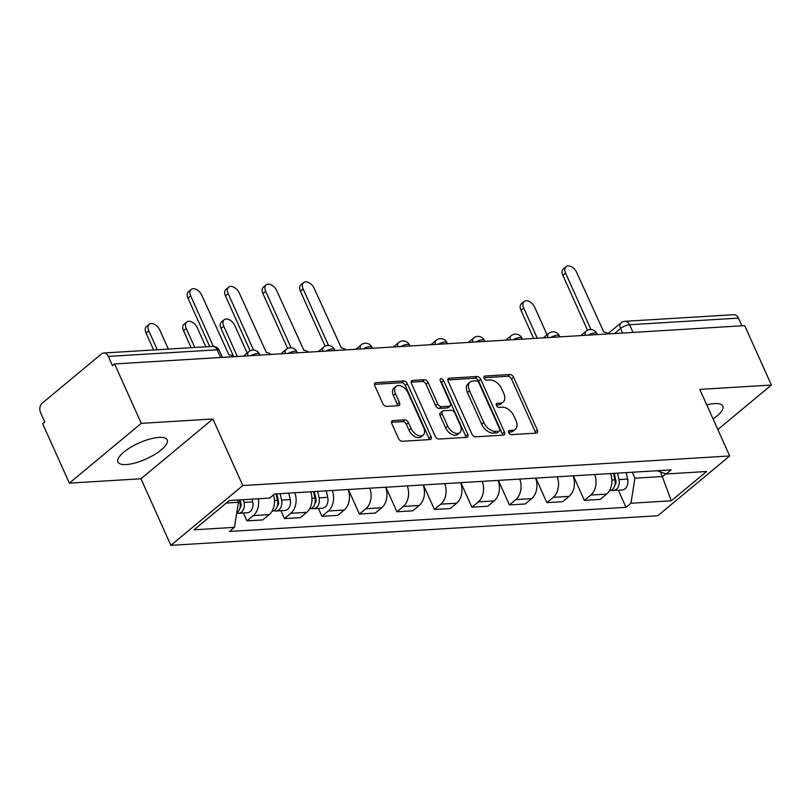 <?xml version="1.0" encoding="UTF-8"?>
<svg xmlns="http://www.w3.org/2000/svg" width="812" height="812" viewBox="0 0 812 812"><rect width="100%" height="100%" fill="white"/><g stroke="black" fill="none" stroke-linecap="round" stroke-linejoin="round"><path stroke-width="1.22" d="M508.647 432.694A2.375 1.462 50.3 0 0 511.225 434.643L536.285 433.121A3.4 2.091 50.3 0 0 537.138 432.796A3.4 2.091 50.3 0 0 537.331 430.045L513.62 377.296A3.4 2.091 50.3 0 0 509.946 374.515L484.886 376.037A2.375 1.462 50.3 0 0 484.287 376.26A2.375 1.462 50.3 0 0 484.155 378.189A2.375 1.462 50.3 0 0 486.723 380.138L489.971 379.945A10.871 6.689 50.3 0 1 501.735 388.857L503.704 393.252A10.871 6.689 50.3 0 1 503.105 402.072A10.871 6.689 50.3 0 1 500.375 403.087L497.127 403.29A2.375 1.462 50.3 0 0 496.528 403.513A2.375 1.462 50.3 0 0 496.396 405.442A2.375 1.462 50.3 0 0 498.974 407.391L502.222 407.198A10.871 6.689 50.3 0 1 513.976 416.109L515.955 420.504A10.871 6.689 50.3 0 1 515.356 429.325A10.871 6.689 50.3 0 1 512.626 430.34L509.378 430.543A2.375 1.462 50.3 0 0 508.779 430.766A2.375 1.462 50.3 0 0 508.647 432.694M126.215 464.565A26.989 8.749 155.8 0 0 154.473 454.618A26.989 8.749 155.8 0 0 167.191 439.911A26.989 8.749 155.8 0 0 158.929 437.384A26.989 8.749 155.8 0 0 130.661 447.331A26.989 8.749 155.8 0 0 117.953 462.038A26.989 8.749 155.8 0 0 126.215 464.565M713.068 418.951A26.989 8.749 155.8 0 0 722.812 406.132A26.989 8.749 155.8 0 0 714.55 403.605A26.989 8.749 155.8 0 0 706.755 404.904M392.896 420.616A3.4 2.091 50.3 0 0 392.044 420.931A3.4 2.091 50.3 0 0 391.851 423.691L398.509 438.49A3.4 2.091 50.3 0 0 402.184 441.271L430.015 439.576A3.4 2.091 50.3 0 0 430.867 439.262A3.4 2.091 50.3 0 0 431.06 436.511L407.35 383.761A3.4 2.091 50.3 0 0 403.676 380.97L375.844 382.665A3.4 2.091 50.3 0 0 374.992 382.98A3.4 2.091 50.3 0 0 374.799 385.741L382.838 403.615A3.4 2.091 50.3 0 0 386.512 406.396L398.418 405.675A3.4 2.091 50.3 0 0 399.281 405.361A3.4 2.091 50.3 0 0 399.463 402.6L395.485 393.739A9.084 5.593 50.3 0 1 395.982 386.37A9.084 5.593 50.3 0 1 408.101 392.967L423.702 427.701A9.084 5.593 50.3 0 1 423.204 435.07A9.084 5.593 50.3 0 1 411.085 428.462L408.487 422.676A3.4 2.091 50.3 0 0 404.812 419.885L392.896 420.616L391.577 421.712M242.818 485.566L212.896 418.992L141.278 423.346L114.583 363.938L744.695 325.632L771.4 385.04L699.782 389.395L729.704 455.968L242.818 485.566L170.896 545.349L657.791 515.752L729.704 455.968M471.863 434.024A3.4 2.091 50.3 0 0 475.548 436.815L503.379 435.12A3.4 2.091 50.3 0 0 504.232 434.806A3.4 2.091 50.3 0 0 504.425 432.045L480.714 379.295A3.4 2.091 50.3 0 0 477.04 376.514L449.209 378.199A3.4 2.091 50.3 0 0 448.346 378.524A3.4 2.091 50.3 0 0 448.163 381.275L471.863 434.024M466.697 437.353L438.866 439.038A3.4 2.091 50.3 0 1 435.181 436.257L411.481 383.508A3.4 2.091 50.3 0 1 411.664 380.757A3.4 2.091 50.3 0 1 412.526 380.432L424.432 379.712A3.4 2.091 50.3 0 1 428.107 382.493L437.729 403.889A3.4 2.091 50.3 0 0 441.403 406.68L449.3 406.193A3.4 2.091 50.3 0 0 450.152 405.878A3.4 2.091 50.3 0 0 450.345 403.117L440.337 380.848A2.375 1.462 50.3 0 1 440.469 378.92A2.375 1.462 50.3 0 1 443.636 380.645L467.742 434.278A3.4 2.091 50.3 0 1 467.55 437.029A3.4 2.091 50.3 0 1 466.697 437.353M141.278 423.346L69.365 483.13L42.66 423.722L44.761 421.976L40.6 412.719A6.922 4.973 -93.5 0 1 42.112 403.27L101.449 353.941A6.922 4.973 -93.5 0 1 103.713 353.007L212.571 346.389A6.922 4.973 86.5 0 1 217.19 349.81L108.321 356.427A6.922 4.973 -93.5 0 0 103.713 353.007M69.365 483.13L140.973 478.775L170.896 545.349M114.583 363.938L112.482 365.684L108.321 356.427M633.035 332.423L629.574 324.739A6.922 4.973 86.5 0 0 624.966 321.319L733.835 314.701A6.922 4.973 86.5 0 1 738.443 318.121L629.574 324.739A6.922 2.243 155.8 0 0 620.581 328.515L614.532 333.539M741.894 325.795L738.443 318.121M717.838 429.558L771.4 385.04M594.739 474.512A15.915 11.429 86.5 0 1 590.771 495.056L606.635 494.092A15.915 11.429 -93.5 0 0 610.604 473.548M606.635 494.092L600.241 499.4L584.376 500.365L573.343 475.812M590.771 495.056L584.376 500.365M535.849 478.095L546.882 502.648L562.746 501.684L569.141 496.365A15.915 11.429 -93.5 0 0 573.11 475.832M557.245 476.796A15.915 11.429 86.5 0 1 553.276 497.33L546.882 502.648M498.365 480.369L509.398 504.922L525.252 503.958L531.657 498.649A15.915 11.429 -93.5 0 0 535.626 478.106M519.761 479.07A15.915 11.429 86.5 0 1 515.793 499.613L509.398 504.922M460.871 482.653L471.904 507.206L487.768 506.241L494.163 500.923A15.915 11.429 -93.5 0 0 498.132 480.389M482.267 481.354A15.915 11.429 86.5 0 1 478.298 501.887L471.904 507.206M423.377 484.926L434.42 509.479L450.274 508.515L456.669 503.207A15.915 11.429 -93.5 0 0 460.637 482.663M444.783 483.627A15.915 11.429 86.5 0 1 440.814 504.171L434.42 509.479M385.893 487.21L396.926 511.763L412.79 510.799L419.185 505.48A15.915 11.429 -93.5 0 0 423.153 484.947M407.289 485.911A15.915 11.429 86.5 0 1 403.32 506.444L396.926 511.763M348.399 489.494L359.432 514.047L375.296 513.082L381.691 507.764A15.915 11.429 -93.5 0 0 385.659 487.22M369.805 488.185A15.915 11.429 86.5 0 1 365.836 508.728L359.432 514.047M318.395 508.434L321.948 516.32L337.812 515.356L344.207 510.037A15.915 11.429 -93.5 0 0 348.175 489.504M332.311 490.468A15.915 11.429 86.5 0 1 328.342 511.002L321.948 516.32M280.911 510.707L284.454 518.604L300.318 517.64L306.713 512.321A15.915 11.429 -93.5 0 0 310.681 491.788M294.817 492.752A15.915 11.429 86.5 0 1 290.848 513.285L284.454 518.604M243.417 512.991L246.97 520.878L262.824 519.913L269.219 514.605A15.915 11.429 -93.5 0 0 273.482 494.894M258.328 498.761A15.915 11.429 86.5 0 1 253.364 515.569L246.97 520.878M632.274 472.229L634.954 478.187L662.592 476.502L665.81 473.832M660.532 471.924L671.331 500.791L630.954 503.247L634.954 478.187M657.182 470.716L666.175 473.964L706.552 471.508L671.331 500.791M226.264 503.034L238.423 502.293L234.424 527.353L229.502 531.454L626.022 507.338L630.954 503.247M234.424 527.353L194.048 529.81L229.278 500.527L269.645 498.071L274.578 493.98L671.108 469.874L666.175 473.964M212.896 418.992L140.973 478.775M238.423 502.293L237.408 500.03M618.318 490.194L626.022 507.338M508.474 432.207L510.525 432.085A10.871 6.689 50.3 0 0 513.255 431.07L515.356 429.325M503.105 402.072L501.014 403.818A10.871 6.689 50.3 0 1 498.274 404.833L496.233 404.955M535.575 433.161A3.4 2.091 50.3 0 0 535.23 431.791L511.53 379.042A3.4 2.091 50.3 0 0 507.845 376.25L483.982 377.702M502.669 435.161A3.4 2.091 50.3 0 0 502.323 433.791L478.613 381.041A3.4 2.091 50.3 0 0 474.939 378.25L447.818 379.904M498.944 431.172A2.375 1.462 50.3 0 0 499.542 430.949A2.375 1.462 50.3 0 0 499.664 429.02L478.857 382.726A2.375 1.462 50.3 0 0 476.289 380.767L472.868 380.98A10.871 6.689 50.3 0 0 470.138 381.995A10.871 6.689 50.3 0 0 469.529 390.816L483.759 422.463A10.871 6.689 50.3 0 0 495.523 431.385L498.944 431.172L496.842 432.918A2.375 1.462 50.3 0 0 497.441 432.694L499.542 430.949M470.138 381.995L468.037 383.741A10.871 6.689 50.3 0 0 467.438 392.561L469.529 390.816M496.842 432.918L493.422 433.121A10.871 6.689 50.3 0 1 481.658 424.209L467.438 392.561M411.136 382.137L422.341 381.457L424.432 379.712M450.152 405.878L448.062 407.624A3.4 2.091 50.3 0 1 447.209 407.939L439.302 408.416A3.4 2.091 50.3 0 1 435.628 405.635L426.016 384.238A3.4 2.091 50.3 0 0 422.341 381.457M465.986 437.394A3.4 2.091 50.3 0 0 465.641 436.024L441.545 382.391A2.375 1.462 50.3 0 0 440.378 380.95M447.696 426.087A9.084 5.593 50.3 0 0 459.815 432.684A9.084 5.593 50.3 0 0 460.323 425.315L454.821 413.085A3.4 2.091 50.3 0 0 451.147 410.293L443.24 410.781A3.4 2.091 50.3 0 0 442.388 411.095A3.4 2.091 50.3 0 0 442.205 413.856L447.696 426.087L445.605 427.833A9.084 5.593 50.3 0 0 457.724 434.43L459.815 432.684M442.388 411.095L440.297 412.841A3.4 2.091 50.3 0 0 440.104 415.592L442.205 413.856M445.605 427.833L440.104 415.592M423.204 435.07L421.103 436.805A9.084 5.593 50.3 0 1 408.984 430.208L406.386 424.422A3.4 2.091 50.3 0 0 402.711 421.631L391.516 422.311M395.982 386.37L393.881 388.116A9.084 5.593 50.3 0 0 393.384 395.485L395.485 393.739M397.707 405.716A3.4 2.091 50.3 0 0 397.362 404.346L393.384 395.485M429.304 439.627A3.4 2.091 50.3 0 0 428.959 438.247L405.259 385.497A3.4 2.091 50.3 0 0 401.585 382.716L374.454 384.36M613.456 473.376L614.897 479.862A8.648 6.212 86.5 0 1 609.487 490.732L609.436 490.732M547.065 334.757L534.722 307.291A7.958 4.902 50.3 0 0 524.105 301.506A7.958 4.902 50.3 0 0 523.669 307.961L537.27 338.239M614.237 473.325L615.892 480.775A4.151 2.984 86.5 0 1 614.836 485.261M617.546 473.122L618.988 479.608A8.648 6.212 86.5 0 1 613.567 490.478A8.648 6.212 86.5 0 1 611.497 490.123M626.194 472.604L627.635 479.08A8.648 6.212 86.5 0 1 622.225 489.961L613.567 490.478M533.626 338.462L520.939 310.225A7.958 4.902 -129.7 0 1 521.375 303.769L524.105 301.506M608.361 333.915A6.922 4.263 50.3 0 0 603.844 332.118L576.652 272.436A7.958 4.902 50.3 0 0 566.035 266.651A7.958 4.902 50.3 0 0 565.599 273.106L590.974 329.56M587.543 330.251L562.868 275.369A7.958 4.902 -129.7 0 1 563.315 268.914L566.035 266.651M345.932 349.87A6.922 4.263 50.3 0 0 341.416 348.074L314.224 288.382A7.958 4.902 50.3 0 0 303.607 282.606A7.958 4.902 50.3 0 0 303.17 289.062L328.545 345.516M325.115 346.206L300.44 291.325A7.958 4.902 -129.7 0 1 300.887 284.87L303.607 282.606M313.533 491.605L314.975 498.091A8.648 6.212 86.5 0 1 309.565 508.962L309.514 508.972M247.142 352.997L234.8 325.521A7.958 4.902 50.3 0 0 224.183 319.745A7.958 4.902 50.3 0 0 223.747 326.201L237.348 356.478M314.325 491.564L315.98 499.004A4.151 2.984 86.5 0 1 314.914 503.501M317.624 491.361L319.065 497.847A8.648 6.212 86.5 0 1 313.655 508.718A8.648 6.212 86.5 0 1 311.575 508.363M326.272 490.834L327.713 497.32A8.648 6.212 86.5 0 1 322.303 508.19L313.655 508.718M233.704 356.701L221.016 328.464A7.958 4.902 -129.7 0 1 221.463 322.009L224.183 319.745M308.438 352.154A6.922 4.263 50.3 0 0 303.932 350.358L276.73 290.666A7.958 4.902 50.3 0 0 266.123 284.88A7.958 4.902 50.3 0 0 265.676 291.335L291.051 347.8M287.621 348.49L262.956 293.609A7.958 4.902 -129.7 0 1 263.392 287.143L266.123 284.88M276.05 493.889L277.491 500.375A8.648 6.212 86.5 0 1 272.071 511.245L272.02 511.245M205.842 346.795L197.306 327.804A7.958 4.902 50.3 0 0 186.699 322.019A7.958 4.902 50.3 0 0 186.252 328.474L194.789 347.465M276.831 493.838L278.486 501.288A4.151 2.984 86.5 0 1 277.43 505.785M280.13 493.645L281.571 500.121A8.648 6.212 86.5 0 1 276.161 511.002A8.648 6.212 86.5 0 1 274.091 510.636M288.788 493.117L290.229 499.593A8.648 6.212 86.5 0 1 284.809 510.474L276.161 511.002M191.145 347.688L183.532 330.738A7.958 4.902 -129.7 0 1 183.969 324.282L186.699 322.019M270.954 354.428A6.922 4.263 50.3 0 0 266.438 352.631L239.246 292.949A7.958 4.902 50.3 0 0 228.629 287.164A7.958 4.902 50.3 0 0 228.192 293.619L253.567 350.073M250.126 350.774L225.462 295.883A7.958 4.902 -129.7 0 1 225.909 289.427L228.629 287.164M239.388 499.918L239.997 502.648A8.648 6.212 86.5 0 1 236.739 512.839M168.358 349.079L159.822 330.078A7.958 4.902 50.3 0 0 149.205 324.303A7.958 4.902 50.3 0 0 148.769 330.758L157.305 349.749M240.169 499.867L241.002 503.572A4.151 2.984 86.5 0 1 239.936 508.058M243.478 499.664L244.087 502.405A8.648 6.212 86.5 0 1 238.667 513.275A8.648 6.212 86.5 0 1 236.718 512.971M252.126 499.136L252.735 501.877A8.648 6.212 86.5 0 1 247.325 512.748L238.667 513.275M153.651 349.972L146.038 333.022A7.958 4.902 -129.7 0 1 146.475 326.566L149.205 324.303M233.46 356.712A6.922 4.263 50.3 0 0 228.954 354.915L201.752 295.223A7.958 4.902 50.3 0 0 191.145 289.437A7.958 4.902 50.3 0 0 190.698 295.893L213.394 346.389M209.729 346.562L187.978 298.166A7.958 4.902 -129.7 0 1 188.414 291.711L191.145 289.437M622.621 333.052L620.581 328.515A6.922 4.263 50.3 0 1 620.967 322.902L608.026 333.651M290.848 513.285L306.713 512.321M328.342 511.002L344.207 510.037M365.836 508.728L381.691 507.764M403.32 506.444L419.185 505.48M440.814 504.171L456.669 503.207M478.298 501.887L494.163 500.923M515.793 499.613L531.657 498.649M553.276 497.33L569.141 496.365M253.364 515.569L269.219 514.605M597.317 334.595L596.891 333.63A6.922 2.243 155.8 0 0 588.213 335.143M585.269 335.326A6.922 4.263 -129.7 0 1 586.152 331.154L580.813 335.589M559.833 336.868L559.397 335.914A6.922 2.243 155.8 0 0 550.719 337.427M522.339 339.152L521.913 338.198A6.922 2.243 155.8 0 0 513.235 339.7M484.845 341.426L484.419 340.472A6.922 2.243 155.8 0 0 475.741 341.984M447.361 343.709L446.935 342.755A6.922 2.243 155.8 0 0 438.257 344.258M409.867 345.983L409.441 345.029A6.922 2.243 155.8 0 0 400.763 346.541M372.383 348.267L371.947 347.313A6.922 2.243 155.8 0 0 363.268 348.815M334.889 350.54L334.463 349.586A6.922 2.243 155.8 0 0 325.785 351.099M297.405 352.824L296.969 351.87A6.922 2.243 155.8 0 0 288.29 353.382M259.911 355.108L259.485 354.154A6.922 2.243 155.8 0 0 250.806 355.656M547.775 337.599A6.922 4.263 -129.7 0 1 548.668 333.427L543.319 337.873M510.291 339.883A6.922 4.263 -129.7 0 1 511.174 335.711L505.835 340.157M472.797 342.156A6.922 4.263 -129.7 0 1 473.69 337.985L468.341 342.431M435.313 344.44A6.922 4.263 -129.7 0 1 436.196 340.269L430.847 344.714M397.819 346.714A6.922 4.263 -129.7 0 1 398.702 342.542L393.363 346.988M360.325 348.998A6.922 4.263 -129.7 0 1 361.218 344.826L355.869 349.272M322.841 351.281A6.922 4.263 -129.7 0 1 323.724 347.11L318.385 351.545M285.347 353.555A6.922 4.263 -129.7 0 1 286.24 349.383L280.891 353.829M247.863 355.839A6.922 4.263 -129.7 0 1 248.746 351.667L243.397 356.103M220.641 357.493L217.19 349.81A6.922 2.243 155.8 0 1 219.311 350.459A6.922 6.922 0 0 0 212.571 346.389M510.525 432.085L512.626 430.34M496.203 404.061L497.127 403.29M498.274 404.833L500.375 403.087M483.952 376.809L484.886 376.037M507.845 376.25L509.946 374.515M511.53 379.042L513.62 377.296M535.23 431.791L537.331 430.045M508.454 431.314L509.378 430.543M447.879 379.305L449.209 378.199M474.939 378.25L477.04 376.514M478.613 381.041L480.714 379.295M502.323 433.791L504.425 432.045M481.658 424.209L483.759 422.463M493.422 433.121L495.523 431.385M411.197 381.538L412.526 380.432M426.016 384.238L428.107 382.493M435.628 405.635L437.729 403.889M439.302 408.416L441.403 406.68M447.209 407.939L449.3 406.193M441.545 382.391L443.636 380.645M465.641 436.024L467.742 434.278M402.711 421.631L404.812 419.885M406.386 424.422L408.487 422.676M408.984 430.208L411.085 428.462M397.362 404.346L399.463 402.6M374.515 383.761L375.844 382.665M401.585 382.716L403.676 380.97M405.259 385.497L407.35 383.761M428.959 438.247L431.06 436.511M614.897 479.862L611.893 480.044M615.8 483.617L615.12 483.658M627.635 479.08L618.988 479.608M520.939 310.225L523.669 307.961M565.599 273.106L562.868 275.369M303.17 289.062L300.44 291.325M314.975 498.091L311.97 498.274M315.878 501.857L315.198 501.897M327.713 497.32L319.065 497.847M221.016 328.464L223.747 326.201M265.676 291.335L262.956 293.609M277.491 500.375L274.476 500.557M278.384 504.13L277.714 504.171M290.229 499.593L281.571 500.121M183.532 330.738L186.252 328.474M228.192 293.619L225.462 295.883M239.997 502.648L238.352 502.75M240.9 506.414L240.22 506.455M252.735 501.877L244.087 502.405M146.038 333.022L148.769 330.758M190.698 295.893L187.978 298.166M596.891 333.63A6.922 6.922 0 0 0 586.152 331.154M559.397 335.914A6.922 6.922 0 0 0 548.668 333.427M521.913 338.198A6.922 6.922 0 0 0 511.174 335.711M484.419 340.472A6.922 6.922 0 0 0 473.69 337.985M446.935 342.755A6.922 6.922 0 0 0 436.196 340.269M409.441 345.029A6.922 6.922 0 0 0 398.702 342.542M371.947 347.313A6.922 6.922 0 0 0 361.218 344.826M334.463 349.586A6.922 6.922 0 0 0 323.724 347.11M296.969 351.87A6.922 6.922 0 0 0 286.24 349.383M259.485 354.154A6.922 6.922 0 0 0 248.746 351.667M222.417 357.382L219.311 350.459M624.966 321.319A6.922 6.922 0 0 0 620.967 322.902"/></g></svg>
